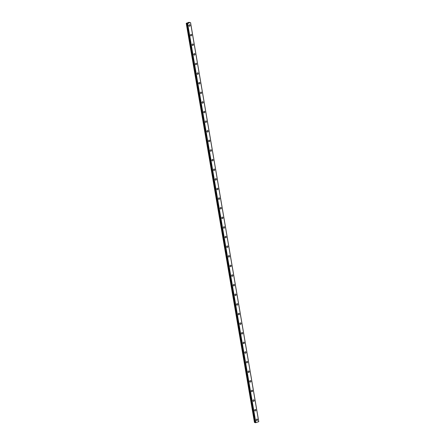 <?xml version="1.0" encoding="UTF-8"?>
<svg xmlns="http://www.w3.org/2000/svg" width="445" height="445" viewBox="0 0 445 445"><rect width="100%" height="100%" fill="white"/><g stroke="black" fill="none" stroke-linecap="round" stroke-linejoin="round"><path stroke-width="0.67" d="M189.815 22.528L189.03 22.278L186.233 23.318L187.64 23.585L189.831 22.612M257.06 419.09A0.757 0.617 -76.8 0 1 256.715 420.57A0.757 0.617 -76.8 0 1 257.065 419.09A0.757 0.617 -76.8 0 1 256.721 420.57M255.419 409.472A0.757 0.617 -76.8 0 1 255.074 410.952A0.757 0.617 -76.8 0 1 255.419 409.472A0.757 0.617 -76.8 0 1 255.074 410.952M253.772 399.855A0.757 0.617 -76.8 0 1 253.428 401.329A0.757 0.617 -76.8 0 1 253.778 399.855A0.757 0.617 -76.8 0 1 253.428 401.334M252.131 390.237A0.757 0.617 -76.8 0 1 251.787 391.711A0.757 0.617 -76.8 0 1 252.131 390.237A0.757 0.617 -76.8 0 1 251.787 391.711M250.485 380.62A0.757 0.617 -76.8 0 1 250.14 382.094A0.757 0.617 -76.8 0 1 250.49 380.62A0.757 0.617 -76.8 0 1 250.14 382.094M248.844 371.002A0.757 0.617 -76.8 0 1 248.499 372.476A0.757 0.617 -76.8 0 1 248.844 371.002A0.757 0.617 -76.8 0 1 248.499 372.476M247.197 361.385A0.757 0.617 -76.8 0 1 246.853 362.859A0.757 0.617 -76.8 0 1 247.197 361.385A0.757 0.617 -76.8 0 1 246.853 362.859M245.557 351.767A0.757 0.617 -76.8 0 1 245.212 353.241A0.757 0.617 -76.8 0 1 245.557 351.767A0.757 0.617 -76.8 0 1 245.206 353.241M243.91 342.144A0.757 0.617 -76.8 0 1 243.565 343.623A0.757 0.617 -76.8 0 1 243.91 342.144A0.757 0.617 -76.8 0 1 243.565 343.623M242.264 332.526A0.757 0.617 -76.8 0 1 241.919 334.006A0.757 0.617 -76.8 0 1 242.269 332.526A0.757 0.617 -76.8 0 1 241.924 334.006M240.623 322.909A0.757 0.617 -76.8 0 1 240.278 324.388A0.757 0.617 -76.8 0 1 240.623 322.909A0.757 0.617 -76.8 0 1 240.278 324.388M238.976 313.291A0.757 0.617 -76.8 0 1 238.631 314.771A0.757 0.617 -76.8 0 1 238.982 313.291A0.757 0.617 -76.8 0 1 238.631 314.771M237.335 303.674A0.757 0.617 -76.8 0 1 236.99 305.153A0.757 0.617 -76.8 0 1 237.335 303.674A0.757 0.617 -76.8 0 1 236.99 305.153M235.689 294.056A0.757 0.617 -76.8 0 1 235.344 295.536A0.757 0.617 -76.8 0 1 235.694 294.056A0.757 0.617 -76.8 0 1 235.344 295.536M234.048 284.438A0.757 0.617 -76.8 0 1 233.703 285.918A0.757 0.617 -76.8 0 1 234.048 284.438A0.757 0.617 -76.8 0 1 233.703 285.918M232.401 274.821A0.757 0.617 -76.8 0 1 232.056 276.3A0.757 0.617 -76.8 0 1 232.401 274.821A0.757 0.617 -76.8 0 1 232.056 276.3M230.76 265.203A0.757 0.617 -76.8 0 1 230.415 266.683A0.757 0.617 -76.8 0 1 230.76 265.203A0.757 0.617 -76.8 0 1 230.41 266.683M229.114 255.586A0.757 0.617 -76.8 0 1 228.769 257.06A0.757 0.617 -76.8 0 1 229.114 255.586A0.757 0.617 -76.8 0 1 228.769 257.065M227.467 245.968A0.757 0.617 -76.8 0 1 227.122 247.442A0.757 0.617 -76.8 0 1 227.473 245.968A0.757 0.617 -76.8 0 1 227.128 247.442M225.826 236.351A0.757 0.617 -76.8 0 1 225.482 237.825A0.757 0.617 -76.8 0 1 225.826 236.351A0.757 0.617 -76.8 0 1 225.482 237.825M224.18 226.733A0.757 0.617 -76.8 0 1 223.835 228.207A0.757 0.617 -76.8 0 1 224.185 226.733A0.757 0.617 -76.8 0 1 223.835 228.207M222.539 217.115A0.757 0.617 -76.8 0 1 222.194 218.59A0.757 0.617 -76.8 0 1 222.539 217.115A0.757 0.617 -76.8 0 1 222.194 218.59M220.892 207.492A0.757 0.617 -76.8 0 1 220.548 208.972A0.757 0.617 -76.8 0 1 220.898 207.498A0.757 0.617 -76.8 0 1 220.548 208.972M219.252 197.875A0.757 0.617 -76.8 0 1 218.907 199.354A0.757 0.617 -76.8 0 1 219.252 197.875A0.757 0.617 -76.8 0 1 218.907 199.354M217.605 188.257A0.757 0.617 -76.8 0 1 217.26 189.737A0.757 0.617 -76.8 0 1 217.605 188.257A0.757 0.617 -76.8 0 1 217.26 189.737M215.964 178.64A0.757 0.617 -76.8 0 1 215.619 180.119A0.757 0.617 -76.8 0 1 215.964 178.64A0.757 0.617 -76.8 0 1 215.614 180.119M214.318 169.022A0.757 0.617 -76.8 0 1 213.973 170.502A0.757 0.617 -76.8 0 1 214.318 169.022A0.757 0.617 -76.8 0 1 213.973 170.502M212.671 159.405A0.757 0.617 -76.8 0 1 212.326 160.884A0.757 0.617 -76.8 0 1 212.677 159.405A0.757 0.617 -76.8 0 1 212.332 160.884M211.03 149.787A0.757 0.617 -76.8 0 1 210.685 151.267A0.757 0.617 -76.8 0 1 211.03 149.787A0.757 0.617 -76.8 0 1 210.685 151.267M209.384 140.169A0.757 0.617 -76.8 0 1 209.039 141.649A0.757 0.617 -76.8 0 1 209.389 140.169A0.757 0.617 -76.8 0 1 209.039 141.649M207.743 130.552A0.757 0.617 -76.8 0 1 207.398 132.032A0.757 0.617 -76.8 0 1 207.743 130.552A0.757 0.617 -76.8 0 1 207.398 132.032M206.096 120.934A0.757 0.617 -76.8 0 1 205.751 122.414A0.757 0.617 -76.8 0 1 206.102 120.934A0.757 0.617 -76.8 0 1 205.751 122.414M204.455 111.317A0.757 0.617 -76.8 0 1 204.11 112.796A0.757 0.617 -76.8 0 1 204.455 111.317A0.757 0.617 -76.8 0 1 204.11 112.791M202.809 101.699A0.757 0.617 -76.8 0 1 202.464 103.173A0.757 0.617 -76.8 0 1 202.809 101.699A0.757 0.617 -76.8 0 1 202.464 103.173M201.168 92.082A0.757 0.617 -76.8 0 1 200.823 93.556A0.757 0.617 -76.8 0 1 201.168 92.082A0.757 0.617 -76.8 0 1 200.817 93.556M199.521 82.464A0.757 0.617 -76.8 0 1 199.176 83.938A0.757 0.617 -76.8 0 1 199.521 82.464A0.757 0.617 -76.8 0 1 199.176 83.938M197.88 72.847A0.757 0.617 -76.8 0 1 197.53 74.321A0.757 0.617 -76.8 0 1 197.88 72.847A0.757 0.617 -76.8 0 1 197.536 74.321M196.234 63.223A0.757 0.617 -76.8 0 1 195.889 64.703A0.757 0.617 -76.8 0 1 196.234 63.229A0.757 0.617 -76.8 0 1 195.889 64.703M194.587 53.606A0.757 0.617 -76.8 0 1 194.243 55.085A0.757 0.617 -76.8 0 1 194.593 53.606A0.757 0.617 -76.8 0 1 194.243 55.085M192.946 43.988A0.757 0.617 -76.8 0 1 192.602 45.468A0.757 0.617 -76.8 0 1 192.946 43.988A0.757 0.617 -76.8 0 1 192.602 45.468M191.3 34.371A0.757 0.617 -76.8 0 1 190.955 35.85A0.757 0.617 -76.8 0 1 191.306 34.371A0.757 0.617 -76.8 0 1 190.955 35.85M189.659 24.753A0.757 0.617 -76.8 0 1 189.314 26.233A0.757 0.617 -76.8 0 1 189.659 24.753A0.757 0.617 -76.8 0 1 189.314 26.233M188.808 22.851L188.53 22.784M188.157 22.918L187.879 23.012M255.497 422.705L187.273 23.557L255.502 422.705L258.767 421.682L190.543 22.539M186.233 23.318L254.457 422.461L255.475 422.566M186.906 23.474L255.13 422.617M187.462 23.607L255.691 422.75M187.64 23.585L255.864 422.733M190.51 22.589L258.74 421.738M186.95 23.474L255.174 422.617M187.15 23.446L255.38 422.589M187.195 23.44L255.424 422.583"/></g></svg>
